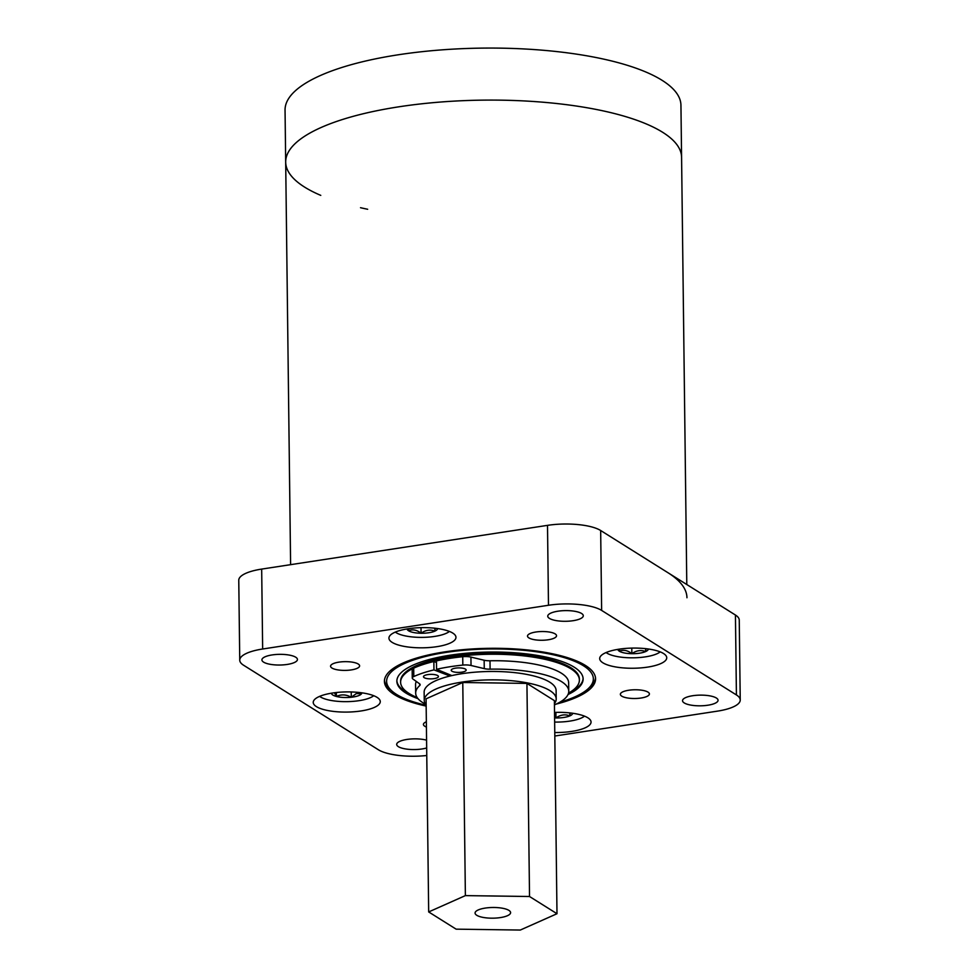 <?xml version="1.0" encoding="UTF-8"?>
<svg xmlns="http://www.w3.org/2000/svg" width="979" height="979" viewBox="0 0 979 979"><rect width="100%" height="100%" fill="white"/><g stroke="black" fill="none" stroke-linecap="round" stroke-linejoin="round"><path stroke-width="1.47" d="M686.793 584.524L681.58 157.276A197.966 59.572 179.3 0 0 550.541 102.893A197.966 59.572 179.3 0 0 285.684 162.122A197.966 59.572 179.3 0 0 320.769 195.372M360.517 207.707A197.966 59.572 179.3 0 0 367.651 209.261M549.904 50.871A197.966 59.572 179.3 0 0 285.048 110.101L285.684 162.122A197.966 59.572 179.3 0 1 440.024 102.073A197.966 59.572 179.3 0 1 662.673 132.3A197.966 59.572 179.3 0 1 681.58 157.276L680.943 105.267A197.966 59.572 179.3 0 0 549.904 50.871M686.952 597.753A197.966 59.572 179.3 0 0 668.057 572.776M378.298 705.051A33.519 10.084 179.3 0 0 380.268 701.588A33.519 10.084 179.3 0 0 352.44 691.994A33.519 10.084 179.3 0 0 315.214 698.933A33.519 10.084 179.3 0 0 313.231 702.408A33.519 10.084 179.3 0 0 341.071 712.002A33.519 10.084 179.3 0 0 378.298 705.051M453.999 640.78A33.519 10.084 179.3 0 0 455.969 637.317A33.519 10.084 179.3 0 0 428.141 627.723A33.519 10.084 179.3 0 0 390.902 634.661A33.519 10.084 179.3 0 0 388.932 638.137A33.519 10.084 179.3 0 0 416.76 647.731A33.519 10.084 179.3 0 0 453.999 640.78M664.765 661.229A33.519 10.084 179.3 0 0 666.736 657.753A33.519 10.084 179.3 0 0 638.908 648.159A33.519 10.084 179.3 0 0 601.681 655.11A33.519 10.084 179.3 0 0 599.699 658.573A33.519 10.084 179.3 0 0 627.527 668.167A33.519 10.084 179.3 0 0 664.765 661.229M554.775 732.512A33.519 10.084 179.3 0 0 589.077 725.488A33.519 10.084 179.3 0 0 591.047 722.025A33.519 10.084 179.3 0 0 554.53 712.418M426.354 721.768A14.514 4.369 179.3 0 0 424.286 722.943A14.514 4.369 179.3 0 0 423.43 724.436A14.514 4.369 179.3 0 0 426.416 727.042M648.551 695.457A14.514 4.369 179.3 0 0 649.407 693.952A14.514 4.369 179.3 0 0 637.353 689.803A14.514 4.369 179.3 0 0 621.224 692.802A14.514 4.369 179.3 0 0 620.368 694.307A14.514 4.369 179.3 0 0 632.422 698.468A14.514 4.369 179.3 0 0 648.551 695.457M358.755 667.36A14.514 4.369 179.3 0 0 359.611 665.855A14.514 4.369 179.3 0 0 347.557 661.694A14.514 4.369 179.3 0 0 331.428 664.704A14.514 4.369 179.3 0 0 330.572 666.209A14.514 4.369 179.3 0 0 342.626 670.358A14.514 4.369 179.3 0 0 358.755 667.36M555.693 637.219A14.514 4.369 179.3 0 0 556.537 635.714A14.514 4.369 179.3 0 0 544.495 631.565A14.514 4.369 179.3 0 0 528.366 634.576A14.514 4.369 179.3 0 0 527.51 636.069A14.514 4.369 179.3 0 0 539.564 640.229A14.514 4.369 179.3 0 0 555.693 637.219M556.243 704.085A105.573 31.769 179.3 0 0 589.346 689.718A105.573 31.769 179.3 0 0 595.562 678.79A105.573 31.769 179.3 0 0 507.905 648.575A105.573 31.769 179.3 0 0 390.633 670.444A105.573 31.769 179.3 0 0 384.417 681.372A105.573 31.769 179.3 0 0 426.159 706.092M582.236 617.578A17.769 5.348 179.3 0 0 583.288 615.73A17.769 5.348 179.3 0 0 568.53 610.651A17.769 5.348 179.3 0 0 548.803 614.335A17.769 5.348 179.3 0 0 547.75 616.17A17.769 5.348 179.3 0 0 562.509 621.249A17.769 5.348 179.3 0 0 582.236 617.578M717.02 702.09A17.769 5.348 179.3 0 0 718.06 700.254A17.769 5.348 179.3 0 0 703.314 695.176A17.769 5.348 179.3 0 0 683.575 698.847A17.769 5.348 179.3 0 0 682.534 700.695A17.769 5.348 179.3 0 0 697.281 705.773A17.769 5.348 179.3 0 0 717.02 702.09M426.575 740.161A17.769 5.348 179.3 0 0 397.743 742.584A17.769 5.348 179.3 0 0 396.691 744.432A17.769 5.348 179.3 0 0 407.46 749.204A17.769 5.348 179.3 0 0 426.673 747.956M296.404 661.302A17.769 5.348 179.3 0 0 297.445 659.467A17.769 5.348 179.3 0 0 282.698 654.388A17.769 5.348 179.3 0 0 262.959 658.059A17.769 5.348 179.3 0 0 261.919 659.907A17.769 5.348 179.3 0 0 276.665 664.986A17.769 5.348 179.3 0 0 296.404 661.302M554.812 736.024L717.326 711.158A39.943 12.017 179.3 0 0 737.885 704.121A39.943 12.017 179.3 0 0 740.234 699.985A39.943 12.017 179.3 0 0 736.416 694.943L601.644 610.419A39.943 12.017 179.3 0 0 548.485 605.267L262.653 649.004A39.943 12.017 179.3 0 0 239.745 660.176A39.943 12.017 179.3 0 0 243.563 665.218L378.335 749.73A39.943 12.017 179.3 0 0 426.758 755.507M740.234 699.985L739.255 620.074A39.943 12.017 179.3 0 0 735.437 615.032L600.665 530.508A39.943 12.017 179.3 0 0 547.506 525.356L261.674 569.093A39.943 12.017 179.3 0 0 238.766 580.266L239.745 660.176M478.241 909.944A17.769 5.348 179.3 0 0 475.072 913.052A17.769 5.348 179.3 0 0 487.554 917.996A17.769 5.348 179.3 0 0 507.428 915.72A17.769 5.348 179.3 0 0 510.597 912.612A17.769 5.348 179.3 0 0 498.103 907.668A17.769 5.348 179.3 0 0 478.241 909.944M426.146 705.174A65.985 19.861 -0.7 0 1 424.25 700.536L424.14 692.141A65.985 19.861 -0.7 0 1 435.912 680.625A65.985 19.861 -0.7 0 1 509.716 672.157A65.985 19.861 -0.7 0 1 556.109 690.538L556.207 698.92A65.985 19.861 -0.7 0 1 554.42 703.607M424.25 700.536A65.985 19.861 -0.7 0 1 436.022 689.008A65.985 19.861 -0.7 0 1 509.814 680.552A65.985 19.861 -0.7 0 1 556.207 698.92M428.68 911.938L465.38 895.614L529.529 896.507L556.99 913.725L520.29 930.05L456.128 929.157L428.68 911.938L426.073 698.835L462.773 682.51L465.38 895.614M462.773 682.51L526.935 683.403L529.529 896.507M526.935 683.403L554.383 700.621L556.99 913.725M568.028 694.503A93.127 28.024 179.3 0 0 583.117 678.936A93.127 28.024 179.3 0 0 519.139 653.14A93.127 28.024 179.3 0 0 396.862 681.213A93.127 28.024 179.3 0 0 418.033 698.663M559.743 702.261A103.382 31.108 179.3 0 0 588.195 688.69L590.264 686.781A105.573 31.769 179.3 0 0 595.489 677.737M588.195 688.69A103.382 31.108 179.3 0 0 522.345 650.178A103.382 31.108 179.3 0 0 416.662 658.965A103.382 31.108 179.3 0 0 392.016 691.088A103.382 31.108 179.3 0 0 426.146 705.259M384.466 680.319A105.573 31.769 179.3 0 0 389.911 689.228L392.016 691.088M568.493 693.23A93.127 28.024 179.3 0 0 583.092 678.423M396.874 680.699A93.127 28.024 179.3 0 0 412.979 695.653M436.964 675.216A7.477 2.252 -0.7 0 1 438.433 676.526A7.477 2.252 -0.7 0 1 433.305 678.728A7.477 2.252 -0.7 0 1 424.935 678.031A7.477 2.252 -0.7 0 1 423.479 676.709A7.477 2.252 -0.7 0 1 428.606 674.507A7.477 2.252 -0.7 0 1 436.964 675.216M464.707 668.743A7.477 2.252 -0.7 0 1 466.163 670.052A7.477 2.252 -0.7 0 1 461.036 672.255A7.477 2.252 -0.7 0 1 452.677 671.557A7.477 2.252 -0.7 0 1 451.209 670.236A7.477 2.252 -0.7 0 1 456.336 668.033A7.477 2.252 -0.7 0 1 464.707 668.743M425.4 704.158A76.546 23.031 -0.7 0 1 415.671 693.095L415.561 684.713A76.546 23.031 -0.7 0 1 416.295 681.445M415.671 693.095A76.546 23.031 -0.7 0 1 419.697 685.594L419.673 683.88M451.857 675.583L436.548 669.293L436.45 660.898A92.381 27.804 -0.7 0 1 462.724 656.701A8.799 2.643 -0.7 0 1 470.923 657.093L484.152 660.238A8.799 2.643 179.3 0 0 490.002 660.776A76.546 23.031 -0.7 0 1 553.686 669.403A76.546 23.031 -0.7 0 1 568.652 682.84L568.762 691.235A76.546 23.031 -0.7 0 1 554.432 704.892M490.002 660.776L490.1 669.159A76.546 23.031 -0.7 0 1 553.784 677.798A76.546 23.031 -0.7 0 1 568.762 691.235M413.701 668.143L413.799 676.526A8.799 2.643 179.3 0 0 412.269 678.043L412.171 669.66A8.799 2.643 -0.7 0 1 413.701 668.143A92.381 27.804 -0.7 0 1 433.856 661.51L436.463 662.502M470.923 657.093L471.034 665.487L484.262 668.62L484.152 660.238M471.034 665.487A8.799 2.643 179.3 0 0 462.822 665.084L462.724 656.701M436.548 669.293A92.381 27.804 -0.7 0 1 462.822 665.084M413.799 676.526A92.381 27.804 -0.7 0 1 433.954 669.893L449.997 676.024M412.269 678.043A8.799 2.643 179.3 0 0 412.942 679.034L419.489 683.734A8.799 2.643 -0.7 0 1 420.162 684.737A8.799 2.643 -0.7 0 1 419.697 685.594M490.1 669.159A8.799 2.643 -0.7 0 1 484.262 668.62M433.856 661.51L433.954 669.893M417.176 697.55A89.395 26.898 -0.7 0 1 400.619 682.241L400.607 681.176A89.395 26.898 -0.7 0 1 437.98 658.781A89.395 26.898 -0.7 0 1 530.716 655.685A89.395 26.898 -0.7 0 1 579.372 678.985L579.384 680.05A89.395 26.898 -0.7 0 1 568.518 693.12M400.619 682.241A89.395 26.898 -0.7 0 1 438.005 659.846A89.395 26.898 -0.7 0 1 530.728 656.75A89.395 26.898 -0.7 0 1 579.384 680.05M554.591 717.913A15.236 4.589 179.3 0 0 555.974 717.95A15.236 4.589 179.3 0 0 569.827 715.894A15.236 4.589 179.3 0 0 572.58 713.642A15.236 4.589 179.3 0 0 572.654 713.263M554.652 722.074A28.942 8.713 179.3 0 0 584.5 716.151M555.901 712.382L555.974 717.95C560.514 714.743 565.14 714.046 569.827 715.894L570.231 712.957M569.79 712.908L569.827 715.894M617.871 649.371A15.236 4.589 179.3 0 0 619.328 651.206A15.236 4.589 179.3 0 0 631.847 653.691A15.236 4.589 179.3 0 0 645.626 651.573A15.236 4.589 179.3 0 0 648.294 649.31A15.236 4.589 179.3 0 0 648.343 648.991M606.099 652.54A28.942 8.713 179.3 0 0 633.217 657.815A28.942 8.713 179.3 0 0 660.189 651.879M619.56 649.101L619.328 651.206C623.439 649.493 627.612 650.325 631.847 653.691C636.374 650.46 640.964 649.75 645.626 651.573L645.969 648.698M631.785 648.098L631.847 653.691M645.589 648.649L645.626 651.573M407.105 628.934A15.236 4.589 179.3 0 0 408.561 630.77A15.236 4.589 179.3 0 0 421.08 633.254A15.236 4.589 179.3 0 0 434.86 631.137A15.236 4.589 179.3 0 0 437.527 628.873A15.236 4.589 179.3 0 0 437.576 628.555M395.332 632.104A28.942 8.713 179.3 0 0 422.451 637.378A28.942 8.713 179.3 0 0 449.422 631.443M408.794 628.665L408.561 630.77C412.661 629.056 416.834 629.876 421.08 633.254C425.596 630.011 430.197 629.313 434.86 631.137L435.202 628.261M421.007 627.661L421.08 633.254M434.823 628.212L434.86 631.137M319.631 696.363A28.942 8.713 179.3 0 0 368.08 698.553A28.942 8.713 179.3 0 0 373.721 695.702M331.404 693.193A15.236 4.589 179.3 0 0 336.397 696.448A15.236 4.589 179.3 0 0 351.29 697.256A15.236 4.589 179.3 0 0 357.922 695.898A15.236 4.589 179.3 0 0 361.532 693.744A15.236 4.589 179.3 0 0 361.875 692.826M334.439 692.753L336.397 696.448C341.292 694.172 346.26 694.441 351.29 697.256L356.393 693.548L361.532 693.744M336.36 692.52L336.397 696.448M351.228 691.945L351.29 697.256M736.416 694.943L735.437 615.032M601.644 610.419L600.665 530.508M548.485 605.267L547.506 525.356M262.653 649.004L261.674 569.093M290.604 564.663L285.684 162.122"/></g></svg>
